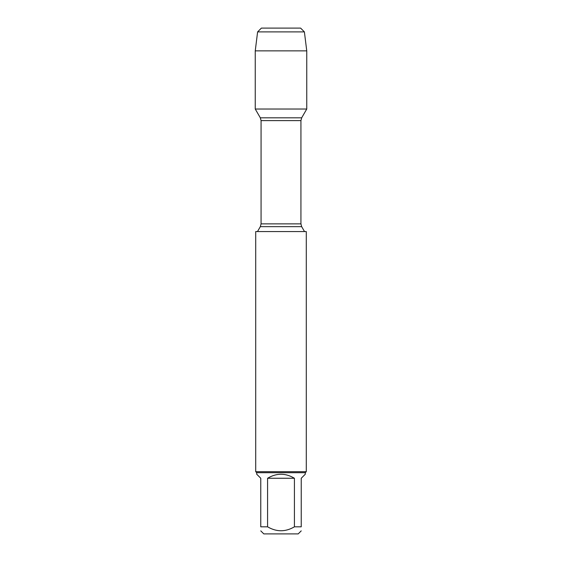 <?xml version="1.0" encoding="UTF-8"?>
<svg xmlns="http://www.w3.org/2000/svg" width="562" height="562" viewBox="0 0 562 562"><rect width="100%" height="100%" fill="white"/><g stroke="black" fill="none" stroke-linecap="round" stroke-linejoin="round"><path stroke-width="0.84" d="M306.29 231.579L255.71 231.579L255.71 471.687L306.29 471.687L306.29 231.579M274.93 28.1L261.4 28.1L257.607 31.893L255.246 50.861L255.246 109.028L260.325 117.823L261.07 120.605L261.07 223.873L260.325 226.655L301.675 226.655L304.52 231.579M255.246 109.028L306.754 109.028L306.754 50.861L255.246 50.861L255.246 109.028L306.754 109.028L301.675 117.823L260.325 117.823M301.232 530.865L298.197 533.9L263.803 533.9L260.768 530.865M294.418 478.262C285.475 472.916 276.525 472.916 267.582 478.262L294.418 478.262L294.418 526.819C285.475 532.059 276.532 532.059 267.582 526.819L260.768 526.819C260.768 532.059 260.768 532.059 260.768 526.819L260.768 478.262L256.722 474.216L256.722 472.698L305.278 472.698L305.278 474.216L301.232 478.262L301.232 526.819C301.232 532.059 301.232 532.059 301.232 526.819L294.418 526.819M267.582 478.262L267.582 526.819M305.278 472.698L306.29 471.687M257.607 31.893L261.4 28.1L300.6 28.1L304.393 31.893L257.607 31.893L255.246 50.861M304.393 31.893L306.754 50.861M261.07 223.873L300.93 223.873L300.93 120.605L261.07 120.605M260.325 226.655L257.48 231.579M300.93 120.605L301.675 117.823M301.675 226.655L300.93 223.873M256.722 472.698L255.71 471.687"/></g></svg>
